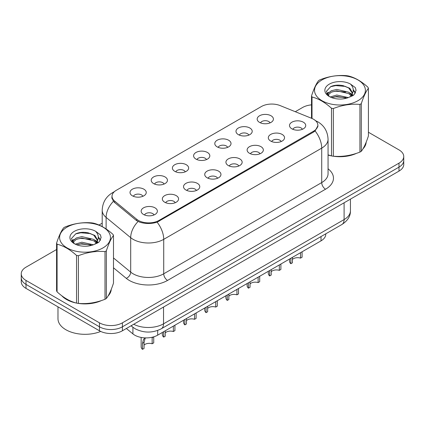 <?xml version="1.0" encoding="UTF-8"?>
<svg xmlns="http://www.w3.org/2000/svg" width="425" height="425" viewBox="0 0 425 425"><rect width="100%" height="100%" fill="white"/><g stroke="black" fill="none" stroke-linecap="round" stroke-linejoin="round"><path stroke-width="0.64" d="M238.361 134.629A8.117 4.686 180 0 1 236.752 133.307A8.117 4.686 180 0 1 239.44 127.484A8.117 4.686 180 0 1 249.836 128.005A8.117 4.686 180 0 1 251.446 133.307A8.117 4.686 180 0 1 238.361 134.629M248.848 135.118A4.872 2.81 0 0 0 247.541 133.748A4.872 2.81 0 0 0 242.744 133.036A4.872 2.81 0 0 0 239.349 135.118M217.17 146.869A8.117 4.686 180 0 1 215.555 145.541A8.117 4.686 180 0 1 218.243 139.719A8.117 4.686 180 0 1 228.645 140.239A8.117 4.686 180 0 1 230.254 145.541A8.117 4.686 180 0 1 217.17 146.869M227.657 147.353A4.872 2.81 0 0 0 226.35 145.982A4.872 2.81 0 0 0 221.553 145.27A4.872 2.81 0 0 0 218.158 147.353M195.973 159.104A8.117 4.686 180 0 1 194.363 157.776A8.117 4.686 180 0 1 197.051 151.953A8.117 4.686 180 0 1 207.448 152.479A8.117 4.686 180 0 1 209.063 157.776A8.117 4.686 180 0 1 195.973 159.104M206.46 159.587A4.872 2.81 0 0 0 205.153 158.222A4.872 2.81 0 0 0 200.356 157.505A4.872 2.81 0 0 0 196.961 159.587M174.781 171.339A8.117 4.686 180 0 1 173.172 170.016A8.117 4.686 180 0 1 175.86 164.188A8.117 4.686 180 0 1 186.256 164.714A8.117 4.686 180 0 1 187.866 170.016A8.117 4.686 180 0 1 174.781 171.339M185.268 171.827A4.872 2.81 0 0 0 183.961 170.457A4.872 2.81 0 0 0 179.164 169.745A4.872 2.81 0 0 0 175.769 171.827M153.584 183.573A8.117 4.686 180 0 1 151.975 182.251A8.117 4.686 180 0 1 154.663 176.428A8.117 4.686 180 0 1 165.065 176.949A8.117 4.686 180 0 1 166.674 182.251A8.117 4.686 180 0 1 153.584 183.573M164.077 184.062A4.872 2.81 0 0 0 162.77 182.692A4.872 2.81 0 0 0 157.972 181.98A4.872 2.81 0 0 0 154.572 184.062M132.393 195.813A8.117 4.686 180 0 1 130.783 194.485A8.117 4.686 180 0 1 133.471 188.663A8.117 4.686 180 0 1 143.868 189.183A8.117 4.686 180 0 1 145.477 194.485A8.117 4.686 180 0 1 132.393 195.813M142.88 196.297A4.872 2.81 0 0 0 141.573 194.926A4.872 2.81 0 0 0 136.776 194.214A4.872 2.81 0 0 0 133.381 196.297M259.553 122.395A8.117 4.686 180 0 1 257.943 121.072A8.117 4.686 180 0 1 260.631 115.244A8.117 4.686 180 0 1 271.033 115.77A8.117 4.686 180 0 1 272.643 121.072A8.117 4.686 180 0 1 259.553 122.395M270.045 122.883A4.872 2.81 0 0 0 268.738 121.513A4.872 2.81 0 0 0 263.941 120.801A4.872 2.81 0 0 0 260.541 122.883M270.688 141.058A8.117 4.686 180 0 1 269.078 139.735A8.117 4.686 180 0 1 271.766 133.912A8.117 4.686 180 0 1 282.163 134.433A8.117 4.686 180 0 1 283.772 139.735A8.117 4.686 180 0 1 270.688 141.058M281.175 141.546A4.872 2.81 0 0 0 279.868 140.176A4.872 2.81 0 0 0 275.071 139.464A4.872 2.81 0 0 0 271.676 141.546M249.491 153.292A8.117 4.686 180 0 1 247.881 151.969A8.117 4.686 180 0 1 250.569 146.147A8.117 4.686 180 0 1 260.971 146.667A8.117 4.686 180 0 1 262.581 151.969A8.117 4.686 180 0 1 249.491 153.292M259.983 153.781A4.872 2.81 0 0 0 258.676 152.41A4.872 2.81 0 0 0 253.879 151.698A4.872 2.81 0 0 0 250.479 153.781M228.299 165.532A8.117 4.686 180 0 1 226.69 164.204A8.117 4.686 180 0 1 229.378 158.382A8.117 4.686 180 0 1 239.774 158.902A8.117 4.686 180 0 1 241.384 164.204A8.117 4.686 180 0 1 228.299 165.532M238.786 166.016A4.872 2.81 0 0 0 237.479 164.645A4.872 2.81 0 0 0 232.682 163.933A4.872 2.81 0 0 0 229.288 166.016M207.108 177.767A8.117 4.686 180 0 1 205.498 176.439A8.117 4.686 180 0 1 208.181 170.616A8.117 4.686 180 0 1 218.583 171.142A8.117 4.686 180 0 1 220.192 176.439A8.117 4.686 180 0 1 207.108 177.767M217.595 178.25A4.872 2.81 0 0 0 216.288 176.885A4.872 2.81 0 0 0 211.491 176.173A4.872 2.81 0 0 0 208.096 178.25M185.911 190.002A8.117 4.686 180 0 1 184.301 188.679A8.117 4.686 180 0 1 186.989 182.856A8.117 4.686 180 0 1 197.391 183.377A8.117 4.686 180 0 1 199.001 188.679A8.117 4.686 180 0 1 185.911 190.002M196.403 190.49A4.872 2.81 0 0 0 195.096 189.12A4.872 2.81 0 0 0 190.299 188.408A4.872 2.81 0 0 0 186.899 190.49M164.719 202.236A8.117 4.686 180 0 1 163.11 200.913A8.117 4.686 180 0 1 165.798 195.091A8.117 4.686 180 0 1 176.194 195.612A8.117 4.686 180 0 1 177.804 200.913A8.117 4.686 180 0 1 164.719 202.236M175.206 202.725A4.872 2.81 0 0 0 173.899 201.354A4.872 2.81 0 0 0 169.102 200.643A4.872 2.81 0 0 0 165.708 202.725M143.523 214.476A8.117 4.686 180 0 1 141.913 213.148A8.117 4.686 180 0 1 144.601 207.326A8.117 4.686 180 0 1 155.003 207.846A8.117 4.686 180 0 1 156.613 213.148A8.117 4.686 180 0 1 143.523 214.476M154.015 214.96A4.872 2.81 0 0 0 152.708 213.589A4.872 2.81 0 0 0 147.911 212.877A4.872 2.81 0 0 0 144.516 214.96M291.879 128.823A8.117 4.686 180 0 1 290.27 127.495A8.117 4.686 180 0 1 292.958 121.672A8.117 4.686 180 0 1 303.36 122.198A8.117 4.686 180 0 1 304.969 127.495A8.117 4.686 180 0 1 291.879 128.823M302.366 129.306A4.872 2.81 0 0 0 301.059 127.941A4.872 2.81 0 0 0 296.262 127.224A4.872 2.81 0 0 0 292.868 129.306M311.621 118.315A14.609 8.431 180 0 1 313.57 119.26A14.609 8.431 180 0 1 317.852 125.221A14.609 8.431 180 0 1 313.57 131.187L159.019 220.416A14.609 8.431 180 0 1 136.722 219.289L114.665 201.105A14.609 8.431 180 0 1 112.025 196.265A14.609 8.431 180 0 1 116.301 190.304L261.412 106.526A14.609 8.431 180 0 1 280.118 105.581L311.621 118.315M325.778 233.814L325.778 234.223A16.23 9.371 180 0 1 321.024 240.853L157.686 335.155A16.23 9.371 180 0 1 132.913 333.901L126.363 328.498M61.721 295.704A26.238 15.151 0 0 0 66.481 299.466A26.238 15.151 0 0 0 76.256 303.03M317.964 125.619L315.1 130.969L313.687 131.994L157.107 222.185C151.316 223.933 145.525 223.933 139.735 222.185L136.457 220.527L114.399 202.337L113.417 201.344L111.759 197.131M56.578 249.523L26.005 267.176A16.23 9.371 0 0 0 21.25 273.801L21.25 281.754A16.23 9.371 0 0 0 26.005 288.378L99.455 330.783L99.455 326.809A16.23 9.371 0 0 0 122.411 326.809L398.995 167.121A16.23 9.371 0 0 0 403.75 160.496A16.23 9.371 0 0 1 398.995 167.121L122.411 326.809A16.23 9.371 0 0 1 99.455 326.809L26.005 284.399L99.455 326.809L99.455 322.83A16.23 9.371 0 0 0 122.411 322.83L398.995 163.147A16.23 9.371 0 0 0 403.75 156.522A16.23 9.371 0 0 0 398.995 149.892L368.422 132.239M21.25 277.775A16.23 9.371 0 0 0 26.005 284.399A16.23 9.371 0 0 1 21.25 277.775M328.058 155.067A26.238 15.151 0 0 0 331.192 155.842M332.435 156.081A26.238 15.151 0 0 0 356.495 153.335M362.945 148.883A26.238 15.151 0 0 0 366.185 142.147M77.499 303.264A26.238 15.151 0 0 0 101.559 300.517M108.008 296.066A26.238 15.151 0 0 0 111.254 289.335M311.514 104.858A16.23 9.371 0 0 0 302.589 107.488L295.279 111.706M102.202 223.178L99.009 225.027M86.116 232.47L85.669 232.725M21.25 273.801A16.23 9.371 0 0 0 26.005 280.426L99.455 322.83M111.095 290.519A26.238 15.151 0 0 0 110.999 290.116M366.026 143.337A26.238 15.151 0 0 0 365.936 142.933M99.455 330.783A16.23 9.371 0 0 0 122.411 330.783L398.995 171.1A16.23 9.371 0 0 0 403.75 164.47L403.75 156.522M302.085 251.786L302.085 257.21L300.512 258.124L300.512 252.694M290.843 258.278L290.843 263.702A8.117 4.686 180 0 1 289.505 261.125L289.505 259.048M300.512 258.124A5.95 3.437 0 0 0 292.421 259.452M292.421 257.369L292.421 262.793L290.843 263.702M280.893 264.021L280.893 269.45L279.321 270.358L279.321 264.929M269.652 270.512L269.652 275.937A8.117 4.686 180 0 1 268.308 273.36L268.308 271.288M279.321 270.358A5.95 3.437 0 0 0 271.224 271.687M271.224 269.604L271.224 275.028L269.652 275.937M259.702 276.255L259.702 281.685L258.124 282.593L258.124 277.164M248.455 282.747L248.455 288.177A8.117 4.686 180 0 1 247.116 285.595L247.116 283.523M258.124 282.593A5.95 3.437 0 0 0 250.033 283.927M250.033 281.839L250.033 287.268L248.455 288.177M238.505 288.495L238.505 293.919L236.932 294.828L236.932 289.404M227.263 294.982L227.263 300.411A8.117 4.686 180 0 1 225.925 297.829L225.925 295.757M236.932 294.828A5.95 3.437 0 0 0 228.836 296.161M228.836 294.073L228.836 299.503L227.263 300.411M217.313 300.73L217.313 306.154L215.741 307.068L215.741 301.638M206.072 307.222L206.072 312.646A8.117 4.686 180 0 1 204.728 310.069L204.728 307.992M215.741 307.068A5.95 3.437 0 0 0 207.644 308.396M207.644 306.313L207.644 311.737L206.072 312.646M328.058 154.891A25.968 14.992 0 0 0 328.53 155.029M335.532 156.342A25.968 14.992 0 0 0 354.769 153.887M363.534 147.863A25.968 14.992 0 0 0 365.803 143.097M62.81 296.512A25.968 14.992 0 0 0 66.672 299.354A25.968 14.992 0 0 0 73.599 302.212M80.596 303.524A25.968 14.992 0 0 0 99.832 301.075M108.598 295.051A25.968 14.992 0 0 0 110.867 290.286M57.981 306.839L57.981 318.702A27.051 15.619 0 0 0 65.907 329.747A27.051 15.619 0 0 0 100.704 331.431M321.985 79.942A25.426 14.678 -0 0 0 321.985 100.704A25.426 14.678 -0 0 0 357.946 100.704A25.426 14.678 -0 0 0 357.946 79.942A25.426 14.678 -0 0 0 321.985 79.942M328.058 154.859L331.484 155.922A29.213 16.867 -0 0 0 333.333 156.209C342.168 156.979 351.034 155.608 359.938 152.092A29.213 16.867 -0 0 0 360.628 151.709A29.213 16.867 -0 0 0 361.293 151.311C363.657 148.352 366.031 143.23 368.422 135.952L368.422 88.283A29.213 16.867 -0 0 0 367.922 87.215C361.415 81.318 354.923 77.568 348.452 75.969A29.213 16.867 -0 0 0 346.598 75.682C337.694 74.922 328.828 76.293 319.998 79.799A29.213 16.867 -0 0 0 319.308 80.182A29.213 16.867 -0 0 0 318.644 80.58C316.258 83.582 313.884 88.703 311.514 95.938A29.213 16.867 -0 0 0 312.014 97.006L312.014 118.479M331.484 155.922L331.484 108.253C324.976 102.356 318.484 98.605 312.014 97.006M331.484 108.253A29.213 16.867 -0 0 0 333.333 108.54L333.333 156.209M359.938 152.092L359.938 104.422C351.108 103.647 342.242 105.023 333.333 108.54M359.938 104.422A29.213 16.867 -0 0 0 360.628 104.035A29.213 16.867 -0 0 0 361.293 103.642L361.293 151.311M348.383 97.596L336.765 95.025L330.177 96.974M346.763 98.122L336.765 96.427L331.659 97.617M352.017 96.14L351.905 95.848M351.56 95.142L348.712 92.198L336.765 89.415L331.224 90.796L328.02 93.532L327.601 95.014M351.103 95.838L348.712 93.601L336.765 90.817L331.224 92.198L327.856 95.29M350.019 97.054L351.916 94.419L352.336 92.57L349.849 88.272L343.06 85.653C338.433 84.713 334.316 85.037 330.714 86.636L326.358 91.386L329.279 96.47M351.682 96.316L352.336 93.681M352.298 93.123L348.712 87.991L343.384 85.717M329.279 84.155A15.114 8.728 -0 0 0 329.279 96.496A15.114 8.728 -0 0 0 348.176 97.654L354.067 94.796L356.054 90.323L355.374 87.656L350.423 84.022A15.114 8.728 -0 0 0 329.279 84.155M350.423 84.022C353.573 87.221 354.067 90.69 351.916 94.414M311.514 118.272L311.514 95.938M368.422 88.283C366.053 91.242 363.678 96.358 361.293 103.642M345.652 97.654L335.803 96.81L331.882 97.522M352.851 95.662L352.155 95.104M351.741 94.807L351.034 94.345M345.652 92.044L335.803 91.2L331.882 91.912M328.095 93.394L326.942 94.106M355.305 93.123L353.233 90.397M345.695 86.445L335.803 85.59L330.533 86.716M356.054 90.461L355.374 87.656M353.297 95.37L352.283 94.499M351.98 94.27L349.557 92.825M329.051 92.214L326.682 93.59M355.475 92.788L353.228 89.691M67.054 227.131A25.426 14.678 -0 0 0 67.054 247.892A25.426 14.678 -0 0 0 103.015 247.892A25.426 14.678 -0 0 0 103.015 227.131A25.426 14.678 -0 0 0 67.054 227.131M64.372 227.37A29.213 16.867 -0 0 0 63.708 227.768C61.322 230.77 58.947 235.891 56.578 243.127A29.213 16.867 -0 0 0 57.078 244.194L57.078 291.863C63.553 297.744 70.04 301.49 76.548 303.11A29.213 16.867 -0 0 0 78.402 303.392C87.231 304.167 96.098 302.797 105.002 299.28A29.213 16.867 -0 0 0 105.692 298.892A29.213 16.867 -0 0 0 106.356 298.499C108.72 295.54 111.1 290.418 113.486 283.14L113.486 235.466A29.213 16.867 -0 0 0 112.986 234.398C106.478 228.501 99.992 224.756 93.516 223.157A29.213 16.867 -0 0 0 91.667 222.87C82.758 222.11 73.892 223.481 65.062 226.987A29.213 16.867 -0 0 0 64.372 227.37M76.548 303.11L76.548 255.436C70.04 249.539 63.553 245.793 57.078 244.194M76.548 255.436A29.213 16.867 -0 0 0 78.402 255.722L78.402 303.392M105.002 299.28L105.002 251.605C96.172 250.835 87.306 252.206 78.402 255.722M105.002 251.605A29.213 16.867 -0 0 0 105.692 251.223A29.213 16.867 -0 0 0 106.356 250.824L106.356 298.499M56.578 243.127L56.578 290.796A29.213 16.867 -0 0 0 57.078 291.863M93.447 244.779L81.834 242.213L75.241 244.163M91.827 245.305L81.834 243.615L76.723 244.8M97.081 243.328L96.969 243.031M96.624 242.324L93.776 239.387L81.834 236.603L76.287 237.984L73.084 240.715L72.67 242.202M96.167 243.026L93.776 240.789L81.834 238.005L76.287 239.387L72.919 242.478M95.083 244.237L96.98 241.607L97.399 239.753L94.913 235.461L88.124 232.842C83.497 231.896 79.385 232.225 75.777 233.819L71.421 238.568L74.343 243.653M96.746 243.504L97.399 240.869M97.362 240.306L93.776 235.179L88.448 232.9M74.343 231.338A15.114 8.728 -0 0 0 74.343 243.684A15.114 8.728 -0 0 0 93.24 244.837L99.131 241.979L101.118 237.511L100.443 234.844L95.487 231.205A15.114 8.728 -0 0 0 74.343 231.338M95.487 231.205C98.637 234.409 99.131 237.873 96.98 241.602M113.486 235.466C111.116 238.425 108.742 243.546 106.356 250.824M90.716 244.837L80.867 243.998L76.952 244.71M97.915 242.845L97.224 242.292M96.804 241.99L96.103 241.528M90.716 239.227L80.867 238.383L76.952 239.1M73.164 240.577L72.006 241.288M100.369 240.311L98.297 237.586M90.759 233.628L80.867 232.773L75.597 233.904M101.118 237.649L100.443 234.844M98.361 242.553L97.346 241.687M97.043 241.458L94.621 240.008M74.115 239.403L71.745 240.778M100.544 239.976L98.292 236.879M196.116 312.965L196.116 318.394L194.544 319.303L194.544 313.873M184.875 319.457L184.875 324.886A8.117 4.686 180 0 1 183.536 322.304L183.536 320.232M194.544 319.303A5.95 3.437 0 0 0 186.453 320.631M186.453 318.548L186.453 323.972L184.875 324.886M174.925 325.199L174.925 330.629L173.352 331.537L173.352 326.108M163.683 331.691L163.683 337.121A8.117 4.686 180 0 1 162.339 334.539L162.339 332.467M173.352 331.537A5.95 3.437 0 0 0 165.256 332.871M165.256 330.783L165.256 336.212L163.683 337.121M141.148 337.429L141.148 346.773A8.117 4.686 180 0 0 142.487 349.355L142.487 343.299L143.523 339.368L145.515 337.891M153.733 336.834L153.733 342.863L152.155 343.772L152.155 337.716L153.637 336.86M145.632 337.891L145.058 338.481L144.064 342.385L144.064 348.447L142.487 349.355M152.155 343.772A5.95 3.437 0 0 0 144.064 345.105M114.665 201.105L114.665 202.56M136.722 219.289L136.722 220.734M159.019 220.416L159.019 221.292M313.57 131.187L313.57 132.063M321.024 236.56L321.024 240.853M132.913 327.266L132.913 333.901M157.686 330.448L157.686 335.155M328.058 168.794A27.051 15.619 180 0 1 325.545 189.21L167.551 280.426A5.408 3.124 60 0 1 163.726 273.801L321.72 182.58A21.643 12.495 0 0 0 328.058 173.745L328.058 139.294A21.643 12.495 180 0 1 321.72 148.128A18.934 10.933 -120 0 0 315.1 130.969M167.551 280.426A27.051 15.619 180 0 1 129.296 280.426A27.051 15.619 180 0 1 126.262 278.343L113.486 267.803M138.072 221.531A18.934 12.665 129.5 0 0 130.693 237.676L130.693 272.133A21.643 12.495 0 0 0 133.121 273.801A21.643 12.495 0 0 0 163.726 273.801L163.726 239.344A21.643 12.495 180 0 1 133.121 239.344A21.643 12.495 180 0 1 130.693 237.676L106.117 217.409A21.643 12.495 180 0 1 102.202 210.242L102.202 226.567M157.107 222.185A18.934 10.933 60 0 1 163.726 239.344L321.72 148.128L321.72 182.58A5.408 3.124 60 0 0 325.545 189.21M113.9 192.132A18.934 10.933 -120 0 0 112.466 192.743C105.99 196.626 102.568 202.465 102.202 210.242M113.417 201.344A18.934 12.665 129.5 0 0 106.117 217.409L106.117 228.958M122.411 322.83L122.411 330.783M398.995 163.147L398.995 171.1M26.005 280.426L26.005 288.378M113.486 257.943L130.693 272.133A5.408 3.618 -50.5 0 1 126.262 278.343M133.71 324.259A21.643 12.495 0 0 0 163.535 323.829L344.101 219.576A21.643 12.495 0 0 0 350.439 210.742C350.598 216.113 347.735 220.708 341.859 224.533L161.293 328.78A10.822 6.247 60 0 0 163.535 323.829L163.535 307.041M344.101 202.794L344.101 219.576A10.822 6.247 60 0 1 341.859 224.533M131.368 325.614A10.822 7.236 129.5 0 0 132.483 326.926L131.086 325.773M142.487 343.299L144.064 342.385M112.025 196.265L112.025 198.81M317.852 125.221L317.852 126.682M328.058 139.294C327.691 131.511 324.27 125.678 317.799 121.789L315.068 120.456M114.511 191.558L112.466 192.743M161.293 328.78C152.586 333.158 143.878 333.158 135.171 328.78L132.483 326.926M350.439 210.742L350.439 199.134M365.936 143.735L365.936 142.768M110.999 290.923L110.999 289.956"/></g></svg>
